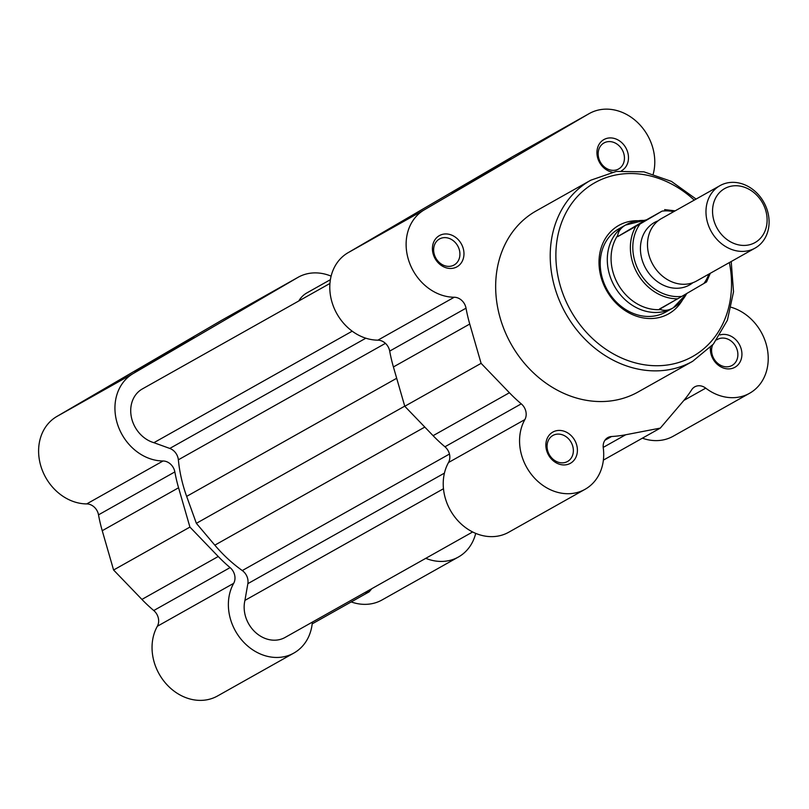 <?xml version="1.0" encoding="UTF-8"?>
<svg xmlns="http://www.w3.org/2000/svg" width="809" height="809" viewBox="0 0 809 809"><rect width="100%" height="100%" fill="white"/><g stroke="black" fill="none" stroke-linecap="round" stroke-linejoin="round"><path stroke-width="1.21" d="M472.648 531.968L285.081 637.452A29.852 25.069 -119.4 0 1 248.798 624.063A29.852 25.069 -119.4 0 1 244.935 600.389L443.484 488.737M244.935 600.389L247.857 583.653A11.943 10.021 60.6 0 0 242.285 570.557A134.334 112.785 -119.4 0 1 214.82 545.155L196.365 523.322L186.657 496.382A134.334 112.785 -119.4 0 1 178.354 459.805A11.943 10.021 60.6 0 0 169.789 448.439L153.892 442.695A29.852 25.069 -119.4 0 1 135.366 427.587A29.852 25.069 -119.4 0 1 142.374 388.927L329.941 283.453M298.764 300.988A29.852 25.069 -119.4 0 1 306.894 292.898L330.396 279.681M153.892 442.695L352.198 331.184M196.365 523.322L404.733 406.148M548.644 455.265A17.909 15.037 -119.4 0 1 552.678 432.168A17.909 15.037 -119.4 0 1 574.623 440.106A17.909 15.037 -119.4 0 1 570.588 463.193A17.909 15.037 -119.4 0 1 548.644 455.265M571.043 442.159A14.926 12.529 60.6 0 0 552.901 435.464A14.926 12.529 60.6 0 0 549.392 454.8A14.926 12.529 60.6 0 0 567.534 461.484A14.926 12.529 60.6 0 0 571.043 442.159M435.202 258.779A17.909 15.037 -119.4 0 1 439.236 235.692A17.909 15.037 -119.4 0 1 461.181 243.62A17.909 15.037 -119.4 0 1 457.146 266.717A17.909 15.037 -119.4 0 1 435.202 258.779M457.601 245.683A14.926 12.529 60.6 0 0 439.469 238.989A14.926 12.529 60.6 0 0 435.96 258.314A14.926 12.529 60.6 0 0 454.092 265.008A14.926 12.529 60.6 0 0 457.601 245.683M612.211 172.155A17.909 15.037 -119.4 0 1 599.722 162.751A17.909 15.037 -119.4 0 1 603.757 139.664A17.909 15.037 -119.4 0 1 625.701 147.592A17.909 15.037 -119.4 0 1 621.514 170.77M622.121 149.655A14.926 12.529 60.6 0 0 603.979 142.96A14.926 12.529 60.6 0 0 600.48 162.285A14.926 12.529 60.6 0 0 618.612 168.98A14.926 12.529 60.6 0 0 622.121 149.655M720.091 334.906A17.909 15.037 -119.4 0 1 739.143 344.078A17.909 15.037 -119.4 0 1 735.108 367.165A17.909 15.037 -119.4 0 1 713.164 359.236A17.909 15.037 -119.4 0 1 710.454 347.385M712.598 345.028A14.926 12.529 60.6 0 0 713.912 358.771A14.926 12.529 60.6 0 0 732.054 365.456A14.926 12.529 60.6 0 0 735.563 346.131A14.926 12.529 60.6 0 0 717.421 339.436A14.926 12.529 60.6 0 0 716.713 339.871M510.762 158.453L451.644 192.754L510.762 158.453M682.665 299.684A50.755 42.604 -119.4 0 1 606.912 291.109A50.755 42.604 -119.4 0 1 638.271 220.736M644.035 220.422L643.873 220.422A47.761 40.106 60.6 0 0 625.954 224.821L618.885 228.795A47.761 40.106 60.6 0 0 607.66 290.643A47.761 40.106 60.6 0 0 665.716 312.062L672.775 308.087A47.761 40.106 60.6 0 0 673.25 307.814C668.709 310.434 664.472 311.01 660.518 309.574L659.305 309.453L659.537 308.987L677.629 298.814A46.275 38.852 -119.4 0 1 637.583 273.796A46.275 38.852 -119.4 0 1 635.834 226.419L640.05 223.982A44.485 37.345 60.6 0 0 639.727 272.562A44.485 37.345 60.6 0 0 681.835 296.377L677.629 298.814M653.227 174.026A47.761 40.106 60.6 0 0 637.391 122.311A47.761 40.106 60.6 0 0 589.306 113.543L512.977 156.461A47.761 40.106 60.6 0 0 512.501 156.734L347.981 252.762A47.761 40.106 60.6 0 0 337.232 314.347A47.761 40.106 60.6 0 0 377.884 340.164A11.943 10.021 -119.4 0 1 389.695 351.106A140.311 117.801 60.6 0 0 393.417 366.952L404.773 406.27L433.088 435.677A140.311 117.801 60.6 0 0 444.94 446.78A11.943 10.021 -119.4 0 1 448.52 462.515A47.761 40.106 60.6 0 0 450.664 510.823A47.761 40.106 60.6 0 0 508.719 532.241L585.049 489.314A47.761 40.106 60.6 0 0 603.271 447.933A11.943 10.021 -119.4 0 1 607.822 437.588A11.943 10.021 -119.4 0 1 611.604 436.506A140.311 117.801 60.6 0 0 625.691 434.767L660.306 428.103L683.231 401.183A140.311 117.801 60.6 0 0 691.715 389.736A11.943 10.021 -119.4 0 1 694.759 386.844A11.943 10.021 -119.4 0 1 705.721 388.138A47.761 40.106 60.6 0 0 749.559 393.285A47.761 40.106 60.6 0 0 767.084 347.759A47.761 40.106 60.6 0 0 731.306 307.309M589.306 113.543A47.761 40.106 60.6 0 0 588.831 113.806L424.31 209.834A47.761 40.106 60.6 0 0 413.561 271.419A47.761 40.106 60.6 0 0 454.213 297.247A11.943 10.021 -119.4 0 1 466.024 308.178A140.311 117.801 60.6 0 0 469.746 324.035L481.102 363.342L509.417 392.749A140.311 117.801 60.6 0 0 521.269 403.853A11.943 10.021 -119.4 0 1 524.859 419.598A47.761 40.106 60.6 0 0 526.993 467.895A47.761 40.106 60.6 0 0 585.049 489.314M511.844 345.403A103.886 87.22 60.6 0 0 638.099 391.981L692.656 361.299A103.886 87.22 -119.4 0 1 566.401 314.721A103.886 87.22 -119.4 0 1 590.813 180.195L536.256 210.876A103.886 87.22 60.6 0 0 511.844 345.403M642.386 438.185A47.761 40.106 60.6 0 0 673.23 436.213L749.559 393.285M603.372 460.119L660.306 428.103M404.773 406.27L481.102 363.342M661.843 218.339A35.818 30.075 60.6 0 0 661.489 218.541A35.818 30.075 60.6 0 0 661.135 218.733A35.818 30.075 60.6 0 0 652.954 264.715A35.818 30.075 60.6 0 0 696.61 280.986L755.09 248.1A35.818 30.075 -119.4 0 1 711.435 231.829A35.818 30.075 -119.4 0 1 719.626 185.848A35.818 30.075 -119.4 0 1 719.98 185.645A35.818 30.075 -119.4 0 1 763.635 201.916A35.818 30.075 -119.4 0 1 755.444 247.898A35.818 30.075 -119.4 0 1 755.09 248.1M724.348 188.76A30.975 26.009 60.6 0 0 717.371 228.694A30.975 26.009 60.6 0 0 755.323 242.407A30.975 26.009 60.6 0 0 762.29 202.472A30.975 26.009 60.6 0 0 724.348 188.76M658.121 220.806A35.818 30.075 60.6 0 0 654.076 222.708A35.818 30.075 60.6 0 0 646.007 268.901A35.818 30.075 60.6 0 0 689.895 284.758A35.818 30.075 60.6 0 0 692.919 282.685M673.715 211.665A44.485 37.345 60.6 0 0 662.126 211.098L646.543 219.785L625.488 225.094A47.761 40.106 60.6 0 0 614.567 286.386A47.761 40.106 60.6 0 0 672.775 308.087M662.126 211.098L640.05 223.982M710.292 273.29L706.55 281.937L681.835 296.377M646.543 219.785L617.742 236.602L635.834 226.419M675.171 210.846L664.634 209.612M645.086 220.281L617.742 236.602M625.954 224.821A47.761 40.106 60.6 0 0 625.488 225.094C620.978 227.754 618.389 231.202 617.702 235.409L617.216 236.541M687.175 293.182L673.25 307.814A47.761 40.106 60.6 0 0 685.85 295.063L686.254 294.355M674.888 300.351L659.305 309.453M617.702 235.409A46.275 38.852 60.6 0 0 618.278 284.657A46.275 38.852 60.6 0 0 660.518 309.574M134.87 371.867L193.988 337.565L134.87 371.867M163.034 460.988A11.943 10.021 60.6 0 1 173.197 467.44A11.943 10.021 60.6 0 1 174.845 471.92A140.311 117.801 -119.4 0 0 178.567 487.776L189.923 527.084L218.238 556.501A140.311 117.801 -119.4 0 0 230.09 567.605A11.943 10.021 60.6 0 1 233.134 571.265A11.943 10.021 60.6 0 1 233.67 583.34A47.761 40.106 60.6 0 0 241.962 640.303A47.761 40.106 60.6 0 0 293.859 653.065L217.53 695.983A47.761 40.106 -119.4 0 1 165.633 683.231A47.761 40.106 -119.4 0 1 157.34 626.267A11.943 10.021 60.6 0 0 156.804 614.193A11.943 10.021 60.6 0 0 153.761 610.532A140.311 117.801 -119.4 0 1 141.909 599.418L113.594 570.011L102.237 530.704A140.311 117.801 -119.4 0 1 98.516 514.848A11.943 10.021 60.6 0 0 96.868 510.368A11.943 10.021 60.6 0 0 86.705 503.916A47.761 40.106 -119.4 0 1 41.512 468.128A47.761 40.106 -119.4 0 1 56.802 416.504L221.322 320.475A47.761 40.106 -119.4 0 1 221.787 320.212L298.117 277.285A47.761 40.106 60.6 0 0 297.651 277.558L133.131 373.586A47.761 40.106 60.6 0 0 117.841 425.2A47.761 40.106 60.6 0 0 163.034 460.988L86.705 503.916M331.124 276.152A47.761 40.106 60.6 0 0 298.117 277.285M425.767 558.331A47.761 40.106 60.6 0 0 458.379 557.037L382.05 599.954A47.761 40.106 -119.4 0 1 351.207 601.926M293.859 653.065A47.761 40.106 60.6 0 0 312.365 622.101M371.847 588.659L369.126 591.854L364.626 592.724M458.379 557.037A47.761 40.106 60.6 0 0 475.712 533.374M189.923 527.084L113.594 570.011M369.126 591.854L312.193 623.87M178.354 459.805L385.438 343.35M186.657 496.382L396.683 378.278M169.789 448.439L365.83 338.202M247.857 583.653L444.444 473.113M242.285 570.557L449.45 454.051M214.82 545.155L424.806 427.071M694.253 200.116A99.709 83.711 60.6 0 0 581.904 192.067A99.709 83.711 60.6 0 0 571.407 311.839A99.709 83.711 60.6 0 0 678.973 362.412A99.709 83.711 60.6 0 0 729.364 262.561M347.981 252.762L424.31 209.834M448.52 462.515L524.859 419.598M512.501 156.734L588.831 113.806M683.878 400.425L705.721 388.138M377.884 340.164L454.213 297.247M389.695 351.106L466.024 308.178M603.211 447.407L625.691 434.767M604.94 440.248L611.604 436.506M444.94 446.78L521.269 403.853M433.088 435.677L509.417 392.749M393.417 366.952L469.746 324.035M703.921 283.484A44.485 37.345 60.6 0 0 708.836 274.109M233.67 583.34L157.34 626.267M174.845 471.92L98.516 514.848M297.651 277.558L221.322 320.475M133.131 373.586L56.802 416.504M178.567 487.776L102.237 530.704M218.238 556.501L141.909 599.418M230.09 567.605L153.761 610.532M692.656 361.299L713.366 344.128L727.402 320.222L733.52 291.816L731.215 261.529M696.094 199.075L671.419 181.378L643.964 171.842L616.236 171.417L590.813 180.195M661.489 218.541L719.98 185.645"/></g></svg>

